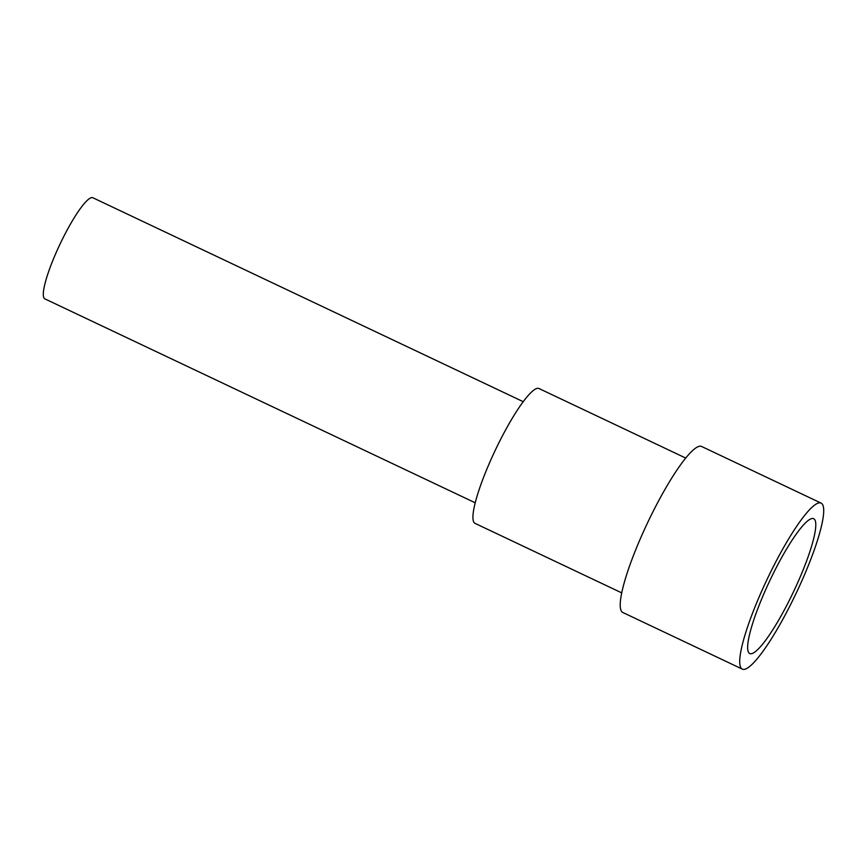 <?xml version="1.0" encoding="UTF-8"?>
<svg xmlns="http://www.w3.org/2000/svg" width="867" height="867" viewBox="0 0 867 867"><rect width="100%" height="100%" fill="white"/><g stroke="black" fill="none" stroke-linecap="round" stroke-linejoin="round"><path stroke-width="1.3" d="M621.769 592.898L475.083 523.386A74.616 13.081 -64.6 0 1 494.027 452.888A74.616 13.081 -64.6 0 1 538.017 388.297A74.616 13.081 -64.6 0 1 538.992 388.524L685.678 458.036M523.191 401.67L92.856 197.752A55.965 9.819 115.4 0 0 92.13 197.578A55.965 9.819 115.4 0 0 59.129 246.022A55.965 9.819 115.4 0 0 44.932 298.898L475.257 502.817M821.06 503.088L701.566 446.462A91.88 16.115 115.4 0 0 700.363 446.18A91.88 16.115 115.4 0 0 646.197 525.705A91.88 16.115 115.4 0 0 622.874 612.514L742.369 669.14A91.88 16.115 115.4 0 0 743.572 669.422A91.88 16.115 115.4 0 0 797.738 589.896A91.88 16.115 115.4 0 0 821.06 503.088A91.88 16.115 115.4 0 0 819.857 502.806A91.88 16.115 115.4 0 0 765.691 582.331A91.88 16.115 115.4 0 0 742.369 669.14M749.782 633.582A74.616 13.081 115.4 0 0 749.76 653.545A74.616 13.081 115.4 0 0 781.687 614.822A74.616 13.081 115.4 0 0 813.658 538.645A74.616 13.081 115.4 0 0 813.669 518.683A74.616 13.081 115.4 0 0 781.741 557.416A74.616 13.081 115.4 0 0 749.782 633.582"/></g></svg>

